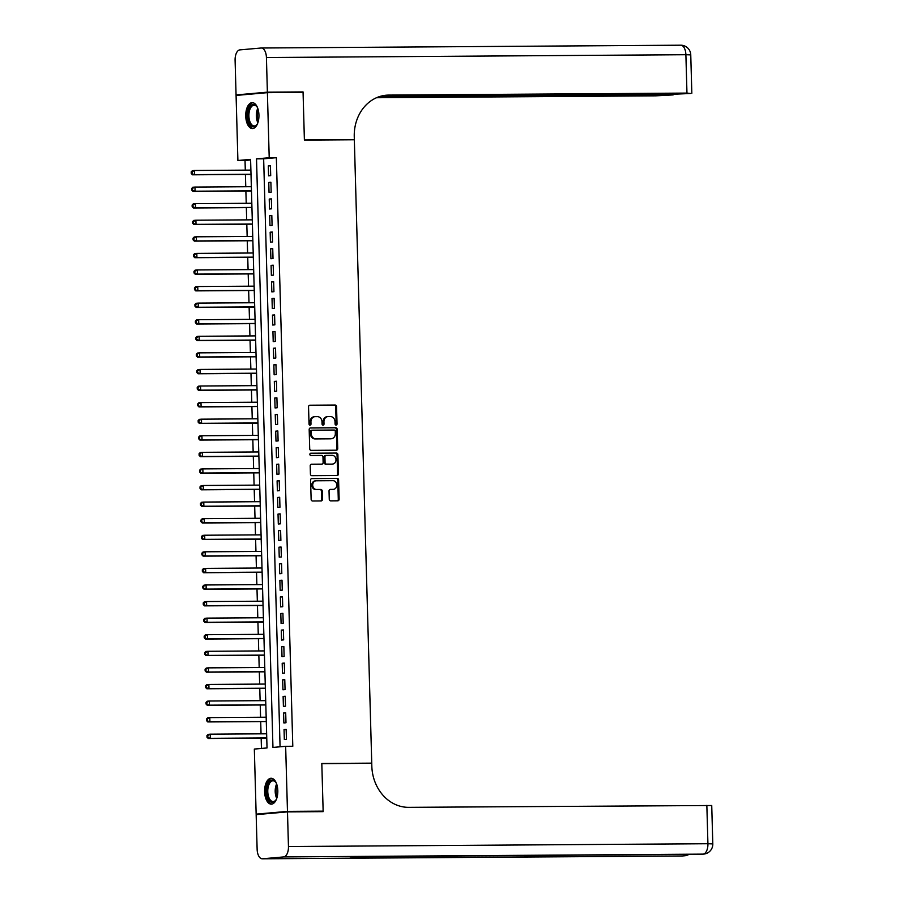 <?xml version="1.0" encoding="UTF-8"?>
<svg xmlns="http://www.w3.org/2000/svg" width="904" height="904" viewBox="0 0 904 904"><rect width="100%" height="100%" fill="white"/><g stroke="black" fill="none" stroke-linecap="round" stroke-linejoin="round"><path stroke-width="1.36" d="M336.085 425.095A1.141 0.983 85 0 0 337.034 423.953L336.559 406.664A1.627 1.401 85 0 0 335.113 405.048L309.902 405.218A1.627 1.401 85 0 0 308.546 406.845L309.032 424.145A1.141 0.983 85 0 0 310.987 424.123L310.931 421.885A5.209 4.475 85 0 1 314.954 416.665A5.209 4.475 85 0 1 315.259 416.654L317.361 416.642A5.209 4.475 85 0 1 321.993 421.818L322.05 424.055A1.141 0.983 85 0 0 324.016 424.044L323.948 421.806A5.209 4.475 85 0 1 327.971 416.574A5.209 4.475 85 0 1 328.288 416.563L330.389 416.552A5.209 4.475 85 0 1 335.011 421.727L335.079 423.965A1.141 0.983 85 0 0 336.085 425.095M335.723 425.016A1.141 0.983 85 0 0 336.186 424.032L335.712 406.732A1.627 1.401 85 0 0 334.265 405.116L309.496 405.286M309.676 425.196A1.141 0.983 85 0 0 310.14 424.202L310.083 421.965L310.931 421.885M322.694 425.106A1.141 0.983 85 0 0 323.169 424.112L323.101 421.874L323.948 421.806M264.612 791.791A12.95 6.61 89.6 0 1 271.121 778.265A12.95 6.61 89.6 0 1 277.81 790.627A12.95 6.61 89.6 0 1 271.302 804.153A12.95 6.61 89.6 0 1 264.612 791.791M245.741 116.175A12.95 6.61 89.6 0 1 252.25 102.649A12.95 6.61 89.6 0 1 258.94 115.011A12.95 6.61 89.6 0 1 252.419 128.537A12.95 6.61 89.6 0 1 245.741 116.175M329.259 499.245A1.627 1.401 85 0 0 330.706 500.861L337.78 500.816A1.627 1.401 85 0 0 339.136 499.177L338.604 479.979A1.627 1.401 85 0 0 337.158 478.363L311.948 478.521A1.627 1.401 85 0 0 310.592 480.16L311.134 499.37A1.627 1.401 85 0 0 312.569 500.986L321.112 500.929A1.627 1.401 85 0 0 322.468 499.29L322.242 491.075A1.627 1.401 85 0 0 320.796 489.459L316.558 489.482A4.362 3.74 85 0 1 312.705 485.301A4.362 3.74 85 0 1 316.061 480.792A4.362 3.74 85 0 1 316.321 480.781L332.909 480.668A4.362 3.74 85 0 1 336.774 484.838A4.362 3.74 85 0 1 333.418 489.358A4.362 3.74 85 0 1 333.158 489.369L330.389 489.392A1.627 1.401 85 0 0 329.033 491.03L329.259 499.245M267.392 92.66L303.066 92.423L304.399 140.086L354.334 139.758L371.747 763.145L321.813 763.473L323.146 811.148L287.472 811.385L256.148 814.142L254.329 749.066L267.03 747.947L250.589 159.375L237.899 160.494L236.08 95.428L267.392 92.66L269.211 157.737L256.521 158.855L272.952 747.427L285.653 746.308L287.472 811.385M285.653 746.308L292.794 746.263L276.353 157.691L269.211 157.737M336.367 450.203A1.627 1.401 85 0 0 337.723 448.565L337.192 429.366A1.627 1.401 85 0 0 335.746 427.75L310.535 427.92A1.627 1.401 85 0 0 309.179 429.547L309.71 448.757A1.627 1.401 85 0 0 311.157 450.373L336.367 450.203M337.893 454.667L338.435 473.877A1.627 1.401 85 0 1 337.079 475.515L311.869 475.673A1.627 1.401 85 0 1 310.422 474.058L310.196 465.842A1.627 1.401 85 0 1 311.552 464.204L321.767 464.136A1.627 1.401 85 0 0 323.123 462.498L322.977 457.051A1.627 1.401 85 0 0 321.53 455.435L310.886 455.503A1.141 0.983 85 0 1 310.818 453.22L336.446 453.051A1.627 1.401 85 0 1 337.893 454.667L337.045 454.746L337.587 473.945L338.435 473.877M270.703 175.636L270.42 165.692L268.307 165.884L268.578 175.828L270.703 175.636M271.166 192.224L270.884 182.269L268.77 182.461L269.042 192.405L271.166 192.224M271.629 208.801L271.347 198.846L269.234 199.038L269.505 208.982L271.629 208.801M272.081 225.378L271.81 215.434L269.697 215.615L269.968 225.559L272.081 225.378M272.545 241.956L272.273 232.012L270.16 232.192L270.432 242.148L272.545 241.956M273.008 258.533L272.737 248.589L270.624 248.781L270.895 258.725L273.008 258.533M273.471 275.121L273.2 265.166L271.087 265.358L271.358 275.302L273.471 275.121M273.935 291.698L273.663 281.743L271.55 281.935L271.822 291.879L273.935 291.698M274.398 308.275L274.127 298.331L272.014 298.512L272.285 308.456L274.398 308.275M274.861 324.852L274.59 314.908L272.477 315.089L272.748 325.044L274.861 324.852M275.325 341.429L275.053 331.486L272.929 331.678L273.211 341.622L275.325 341.429M275.788 358.018L275.517 348.063L273.392 348.255L273.675 358.199L275.788 358.018M276.251 374.595L275.98 364.64L273.855 364.832L274.138 374.776L276.251 374.595M276.714 391.172L276.443 381.228L274.319 381.409L274.601 391.353L276.714 391.172M277.178 407.749L276.906 397.805L274.782 397.986L275.065 407.941L277.178 407.749M277.641 424.326L277.37 414.382L275.245 414.574L275.528 424.518L277.641 424.326M278.104 440.915L277.833 430.959L275.709 431.151L275.991 441.095L278.104 440.915M278.568 457.492L278.296 447.536L276.172 447.729L276.454 457.673L278.568 457.492M279.031 474.069L278.76 464.125L276.635 464.306L276.918 474.25L279.031 474.069M279.494 490.646L279.223 480.702L277.099 480.883L277.381 490.838L279.494 490.646M279.957 507.223L279.686 497.279L277.562 497.471L277.844 507.415L279.957 507.223M280.421 523.811L280.15 513.856L278.025 514.048L278.308 523.992L280.421 523.811M280.884 540.389L280.613 530.433L278.488 530.625L278.771 540.569L280.884 540.389M281.347 556.966L281.076 547.022L278.952 547.202L279.234 557.158L281.347 556.966M281.811 573.543L281.539 563.599L279.415 563.78L279.698 573.735L281.811 573.543M282.274 590.12L282.003 580.176L279.878 580.368L280.161 590.312L282.274 590.12M282.737 606.708L282.455 596.753L280.342 596.945L280.624 606.889L282.737 606.708M283.201 623.285L282.918 613.341L280.805 613.522L281.087 623.466L283.201 623.285M283.664 639.862L283.381 629.918L281.268 630.099L281.551 640.055L283.664 639.862M284.127 656.44L283.845 646.496L281.732 646.676L282.014 656.632L284.127 656.44M284.59 673.017L284.308 663.073L282.195 663.265L282.477 673.209L284.59 673.017M285.054 689.605L284.771 679.65L282.658 679.842L282.941 689.786L285.054 689.605M285.517 706.182L285.235 696.238L283.121 696.419L283.404 706.363L285.517 706.182M285.98 722.759L285.698 712.815L283.585 712.996L283.867 722.951L285.98 722.759M276.353 157.691L263.652 158.81L280.07 746.794M284.048 729.573L284.331 739.529L286.444 739.336L286.161 729.392L284.048 729.573L286.172 729.562M250.611 159.963L245.029 160.449L245.3 170.144M245.413 174.461L245.764 186.721M245.877 191.038L246.227 203.298M246.34 207.615L246.69 219.875M246.803 224.192L247.154 236.464M247.267 240.78L247.617 253.041M247.73 257.357L248.08 269.618M248.193 273.935L248.543 286.195M248.656 290.512L249.007 302.772M249.12 307.089L249.47 319.361M249.583 323.677L249.933 335.938M250.046 340.254L250.397 352.515M250.51 356.831L250.86 369.092M250.973 373.408L251.323 385.669M251.436 389.986L251.787 402.257M251.9 406.574L252.25 418.834M252.363 423.151L252.702 435.412M252.826 439.728L253.165 451.989M253.289 456.305L253.628 468.566M253.753 472.882L254.092 485.154M254.216 489.471L254.555 501.731M254.679 506.048L255.018 518.308M255.143 522.625L255.482 534.885M255.606 539.202L255.945 551.463M256.069 555.779L256.408 568.051M256.533 572.368L256.872 584.628M256.996 588.945L257.335 601.205M257.459 605.522L257.798 617.782M257.922 622.099L258.262 634.359M258.386 638.676L258.725 650.948M258.849 655.264L259.188 667.525M259.312 671.841L259.651 684.102M259.776 688.419L260.115 700.679M260.239 704.996L260.578 717.256M260.702 721.584L261.041 733.845M261.166 738.161L261.448 748.444M369.713 763.326L371.747 763.145M262.273 814.097L256.148 814.142M323.146 811.148L317.033 811.679M245.029 160.449L237.899 160.494M263.652 158.81L256.521 158.855M268.307 165.884L270.42 165.861M268.77 182.461L270.884 182.438M269.234 199.038L271.347 199.027M269.697 215.615L271.81 215.604M270.16 232.192L272.273 232.181M270.624 248.781L272.737 248.758M271.087 265.358L273.2 265.335M271.55 281.935L273.663 281.924M272.014 298.512L274.127 298.501M272.477 315.089L274.59 315.078M272.929 331.678L275.053 331.655M273.392 348.255L275.517 348.232M273.855 364.832L275.98 364.82M274.319 381.409L276.443 381.398M274.782 397.986L276.906 397.975M275.245 414.574L277.37 414.552M275.709 431.151L277.833 431.14M276.172 447.729L278.296 447.717M276.635 464.306L278.76 464.294M277.099 480.883L279.223 480.871M277.562 497.471L279.686 497.449M278.025 514.048L280.15 514.037M278.488 530.625L280.613 530.614M278.952 547.202L281.076 547.191M279.415 563.78L281.539 563.768M279.878 580.368L282.003 580.345M280.342 596.945L282.466 596.934M280.805 613.522L282.929 613.511M281.268 630.099L283.393 630.088M281.732 646.676L283.856 646.665M282.195 663.265L284.319 663.242M282.658 679.842L284.783 679.831M283.121 696.419L285.246 696.408M283.585 712.996L285.709 712.985M327.44 416.642A5.209 4.475 85 0 0 327.124 416.654A5.209 4.475 85 0 0 323.101 421.874M314.411 416.721A5.209 4.475 85 0 0 314.106 416.744A5.209 4.475 85 0 0 310.083 421.965M335.926 450.203A1.627 1.401 85 0 0 336.876 448.644L336.344 429.434A1.627 1.401 85 0 0 334.898 427.818L310.128 427.987M335.282 431.163A1.141 0.983 85 0 0 334.265 430.033L312.14 430.18A1.141 0.983 85 0 0 311.191 431.332L311.258 433.683A5.209 4.475 85 0 0 315.88 438.869L331.011 438.768A5.209 4.475 85 0 0 331.316 438.745A5.209 4.475 85 0 0 335.339 433.524L335.282 431.163M312.004 430.191L311.292 430.259A1.141 0.983 85 0 0 310.343 431.4L311.191 431.332M330.785 438.779A5.209 4.475 85 0 1 330.468 438.824A5.209 4.475 85 0 1 330.163 438.835L315.033 438.937A5.209 4.475 85 0 1 310.411 433.762L310.343 431.4M336.627 475.515A1.627 1.401 85 0 0 337.587 473.945M311.145 464.272L320.92 464.215A1.627 1.401 85 0 0 321.123 464.193M310.49 453.299L336.446 453.051M332.378 464.068A4.362 3.74 85 0 0 332.638 464.057A4.362 3.74 85 0 0 335.994 459.537A4.362 3.74 85 0 0 332.141 455.356L326.287 455.401A1.627 1.401 85 0 0 324.931 457.04L325.09 462.486A1.627 1.401 85 0 0 326.536 464.102L331.531 464.136A4.362 3.74 85 0 0 331.791 464.125A4.362 3.74 85 0 0 332.05 464.091M326.095 455.413L325.44 455.469A1.627 1.401 85 0 0 324.084 457.108L324.931 457.04M331.531 464.136L325.689 464.181A1.627 1.401 85 0 1 324.242 462.565L324.084 457.108M337.045 454.746A1.627 1.401 85 0 0 335.599 453.13M332.83 489.403A4.362 3.74 85 0 1 332.57 489.437A4.362 3.74 85 0 1 332.31 489.448L329.994 489.459M315.473 480.849A4.362 3.74 85 0 0 315.213 480.86A4.362 3.74 85 0 0 311.857 485.38A4.362 3.74 85 0 0 315.711 489.561L316.558 489.482M320.671 500.929A1.627 1.401 85 0 0 321.621 499.37L321.395 491.143A1.627 1.401 85 0 0 319.948 489.527L315.711 489.561M337.339 500.816A1.627 1.401 85 0 0 338.288 499.257L337.757 480.047A1.627 1.401 85 0 0 336.311 478.431L311.541 478.6M250.894 170.099L194.507 170.483L194.62 174.63L192.507 174.811L251.007 174.415M192.089 173.455L192.043 171.794L191.196 171.862L191.241 173.523L194.62 174.63L251.007 174.246M191.196 171.862L192.382 170.664L194.507 170.483L192.043 171.794M192.507 174.811L191.241 173.523M257.764 123.091A11.198 5.718 89.6 0 1 256.939 124.582A11.198 5.718 89.6 0 1 248.69 121.622A11.198 5.718 89.6 0 1 249.527 107.418A11.198 5.718 89.6 0 1 256.815 106.559A11.198 5.718 89.6 0 1 257.663 108.039M257.052 106.909A10.373 5.3 -90.4 0 0 254.126 105.214A10.373 5.3 -90.4 0 0 249.515 110.616A10.373 5.3 -90.4 0 0 249.753 121.17A10.373 5.3 -90.4 0 0 254.261 125.961A10.373 5.3 -90.4 0 0 257.165 124.221M253.063 102.751A12.859 6.565 -90.4 0 0 247.978 122.515A12.859 6.565 -90.4 0 0 253.244 128.436M276.635 798.695A11.198 5.718 89.6 0 1 275.81 800.187A11.198 5.718 89.6 0 1 267.561 797.238A11.198 5.718 89.6 0 1 268.398 783.034A11.198 5.718 89.6 0 1 275.686 782.163A11.198 5.718 89.6 0 1 276.545 783.644M275.923 782.514A10.373 5.3 -90.4 0 0 272.997 780.819A10.373 5.3 -90.4 0 0 268.386 786.231A10.373 5.3 -90.4 0 0 268.624 796.786A10.373 5.3 -90.4 0 0 273.132 801.565A10.373 5.3 -90.4 0 0 276.036 799.837M271.934 778.355A12.859 6.565 -90.4 0 0 266.849 798.13A12.859 6.565 -90.4 0 0 272.115 804.051M267.381 92.163L303.055 91.925L304.388 139.928L354.334 139.589L354.255 136.775A41.494 35.64 -95 0 1 386.279 95.202A41.494 35.64 -95 0 1 388.765 95.09L686.961 93.089L685.887 54.715L266.42 57.517L267.381 92.163L236.057 94.931L242.182 94.886M303.055 91.925L296.941 92.468M354.334 139.589L352.289 139.77M379.239 96.671L673.164 94.909L655.637 95.847L376.516 97.722M266.42 57.517A9.955 5.085 -90.4 0 0 261.267 48.002A9.955 5.085 -90.4 0 0 261.064 48.014L239.899 49.878A9.955 5.085 -90.4 0 0 235.096 60.274L236.057 94.931M380.889 96.174L674.305 94.208L690.441 93.485L686.961 93.089M384.754 95.372A41.494 35.64 -95 0 1 385.714 95.349L388.765 95.09M287.483 811.882L256.16 814.64L257.132 849.285A9.955 5.085 -90.4 0 0 262.284 858.8A9.955 5.085 -90.4 0 0 262.488 858.789L283.653 856.924A9.955 5.085 -90.4 0 0 288.455 846.528L287.483 811.882L323.157 811.645L321.813 763.643L371.747 763.304L371.826 766.129A41.494 35.64 85 0 0 408.653 807.34L711.731 805.509L712.804 843.895L707.922 843.726L706.849 805.34M288.455 846.528L707.922 843.726A9.955 5.085 89.6 0 1 703.12 854.122L367.148 856.54L350.21 858.032L681.955 855.986A9.955 5.085 89.6 0 1 681.752 855.998A9.955 5.085 89.6 0 1 681.537 855.986M251.357 186.687L194.97 187.06L195.083 191.207L192.97 191.388L251.47 191.004M192.552 190.032L192.507 188.371L191.659 188.45L191.704 190.1L195.083 191.207L251.47 190.823M191.659 188.45L192.846 187.241L194.97 187.06L192.507 188.371M192.97 191.388L191.704 190.1M251.82 203.264L195.433 203.637L195.546 207.784L193.422 207.976L251.933 207.581M193.015 206.609L192.97 204.948L192.123 205.027L192.168 206.688L195.546 207.784L251.933 207.411M192.123 205.027L193.309 203.829L195.433 203.637L192.97 204.948M193.422 207.976L192.168 206.688M252.284 219.841L195.897 220.214L196.01 224.361L193.885 224.554L252.397 224.158M193.479 223.186L193.433 221.525L192.586 221.604L192.631 223.265L196.01 224.361L252.397 223.989M192.586 221.604L193.772 220.406L195.897 220.214L193.433 221.525M193.885 224.554L192.631 223.265M252.747 236.419L196.349 236.803L196.473 240.939L194.349 241.131L252.86 240.735M193.942 239.763L193.897 238.114L193.049 238.181L193.094 239.842L196.473 240.939L252.86 240.566M193.049 238.181L194.236 236.984L196.349 236.803L193.897 238.114M194.349 241.131L193.094 239.842M253.21 252.996L196.812 253.38L196.936 257.527L194.812 257.708L253.323 257.312M194.405 256.352L194.36 254.691L193.512 254.758L193.558 256.42L196.936 257.527L253.323 257.143M193.512 254.758L194.699 253.561L196.812 253.38L194.36 254.691M194.812 257.708L193.558 256.42M253.674 269.584L197.275 269.957L197.4 274.104L195.275 274.285L253.787 273.901M194.868 272.929L194.823 271.268L193.976 271.347L194.021 272.997L197.4 274.104L253.787 273.72M193.976 271.347L195.162 270.149L197.275 269.957L194.823 271.268M195.275 274.285L194.021 272.997M254.137 286.161L197.739 286.534L197.863 290.681L195.739 290.873L254.25 290.478M195.332 289.506L195.287 287.845L194.439 287.924L194.484 289.585L197.863 290.681L254.25 290.308M194.439 287.924L195.626 286.726L197.739 286.534L195.287 287.845M195.739 290.873L194.484 289.585M254.6 302.738L198.202 303.111L198.326 307.258L196.202 307.45L254.713 307.055M195.795 306.083L195.75 304.433L194.902 304.501L194.948 306.162L198.326 307.258L254.713 306.885M194.902 304.501L196.089 303.303L198.202 303.111L195.75 304.433M196.202 307.45L194.948 306.162M255.064 319.315L198.665 319.7L198.79 323.835L196.665 324.027L255.177 323.632M196.258 322.66L196.213 321.01L195.366 321.078L195.411 322.739L198.79 323.835L255.177 323.462M195.366 321.078L196.552 319.88L198.665 319.7L196.213 321.01M196.665 324.027L195.411 322.739M255.527 335.892L199.129 336.277L199.253 340.424L197.128 340.605L255.64 340.22M196.722 339.249L196.677 337.587L195.829 337.667L195.874 339.316L199.253 340.424L255.64 340.04M195.829 337.667L197.015 336.457L199.129 336.277L196.677 337.587M197.128 340.605L195.874 339.316M255.99 352.481L199.592 352.854L199.716 357.001L197.592 357.182L256.103 356.797M197.185 355.826L197.14 354.165L196.292 354.244L196.337 355.893L199.716 357.001L256.103 356.617M196.292 354.244L197.479 353.046L199.592 352.854L197.14 354.165M197.592 357.182L196.337 355.893M256.453 369.058L200.055 369.431L200.179 373.578L198.055 373.77L256.566 373.375M197.648 372.403L197.603 370.742L196.756 370.821L196.801 372.482L200.179 373.578L256.566 373.205M196.756 370.821L197.942 369.623L200.055 369.431L197.603 370.742M198.055 373.77L196.801 372.482M256.905 385.635L200.518 386.008L200.643 390.155L198.518 390.347L257.03 389.952M198.112 388.98L198.066 387.33L197.219 387.398L197.264 389.059L200.643 390.155L257.03 389.782M197.219 387.398L198.405 386.2L200.518 386.008L198.066 387.33M198.518 390.347L197.264 389.059M257.369 402.212L200.982 402.596L201.106 406.732L198.982 406.924L257.493 406.529M198.575 405.557L198.53 403.907L197.682 403.975L197.727 405.636L201.106 406.732L257.493 406.359M197.682 403.975L198.869 402.777L200.982 402.596L198.53 403.907M198.982 406.924L197.727 405.636M257.832 418.789L201.445 419.173L201.569 423.321L199.445 423.501L257.956 423.117M199.038 422.145L198.993 420.484L198.145 420.563L198.191 422.213L201.569 423.321L257.956 422.936M198.145 420.563L199.332 419.354L201.445 419.173L198.993 420.484M199.445 423.501L198.191 422.213M258.295 435.378L201.908 435.751L202.033 439.898L199.908 440.078L258.42 439.694M199.501 438.722L199.456 437.061L198.609 437.14L198.654 438.79L202.033 439.898L258.42 439.513M198.609 437.14L199.795 435.943L201.908 435.751L199.456 437.061M199.908 440.078L198.654 438.79M258.759 451.955L202.372 452.328L202.496 456.475L200.372 456.667L258.883 456.271M199.965 455.3L199.92 453.638L199.072 453.718L199.117 455.379L202.496 456.475L258.883 456.102M199.072 453.718L200.259 452.52L202.372 452.328L199.92 453.638M200.372 456.667L199.117 455.379M259.222 468.532L202.835 468.905L202.948 473.052L200.835 473.244L259.346 472.848M200.428 471.877L200.383 470.227L199.535 470.295L199.581 471.956L202.948 473.052L259.346 472.679M199.535 470.295L200.722 469.097L202.835 468.905L200.383 470.227M200.835 473.244L199.581 471.956M259.685 485.109L203.298 485.493L203.411 489.629L201.298 489.821L259.81 489.426M200.891 488.454L200.846 486.804L199.999 486.872L200.044 488.533L203.411 489.629L259.81 489.256M199.999 486.872L201.185 485.674L203.298 485.493L200.846 486.804M201.298 489.821L200.044 488.533M260.149 501.686L203.762 502.07L203.875 506.217L201.761 506.398L260.273 506.014M201.355 505.042L201.309 503.381L200.462 503.46L200.507 505.11L203.875 506.217L260.273 505.833M200.462 503.46L201.648 502.251L203.762 502.07L201.309 503.381M201.761 506.398L200.507 505.11M260.612 518.274L204.225 518.647L204.338 522.794L202.225 522.975L260.736 522.591M201.818 521.619L201.773 519.958L200.925 520.037L200.97 521.687L204.338 522.794L260.736 522.41M200.925 520.037L202.112 518.839L204.225 518.647L201.773 519.958M202.225 522.975L200.97 521.687M261.075 534.852L204.688 535.224L204.801 539.372L202.688 539.564L261.2 539.168M202.281 538.196L202.236 536.535L201.389 536.614L201.434 538.275L204.801 539.372L261.2 538.999M201.389 536.614L202.575 535.417L204.688 535.224L202.236 536.535M202.688 539.564L201.434 538.275M261.538 551.429L205.151 551.802L205.264 555.949L203.151 556.141L261.663 555.745M202.745 554.773L202.699 553.124L201.852 553.191L201.897 554.853L205.264 555.949L261.663 555.576M201.852 553.191L203.038 551.994L205.151 551.802L202.699 553.124M203.151 556.141L201.897 554.853M262.002 568.006L205.615 568.39L205.728 572.526L203.615 572.718L262.126 572.322M203.208 571.351L203.163 569.701L202.315 569.769L202.36 571.43L205.728 572.526L262.126 572.153M202.315 569.769L203.502 568.571L205.615 568.39L203.163 569.701M203.615 572.718L202.36 571.43M262.465 584.594L206.078 584.967L206.191 589.114L204.078 589.295L262.589 588.911M203.671 587.939L203.626 586.278L202.778 586.357L202.824 588.007L206.191 589.114L262.589 588.73M202.778 586.357L203.965 585.148L206.078 584.967L203.626 586.278M204.078 589.295L202.824 588.007M262.928 601.171L206.541 601.544L206.654 605.691L204.541 605.872L263.053 605.488M204.134 604.516L204.089 602.855L203.242 602.934L203.287 604.584L206.654 605.691L263.053 605.318M203.242 602.934L204.428 601.736L206.541 601.544L204.089 602.855M204.541 605.872L203.287 604.584M263.392 617.748L207.005 618.121L207.118 622.268L205.005 622.46L263.516 622.065M204.598 621.093L204.553 619.432L203.705 619.511L203.75 621.172L207.118 622.268L263.505 621.895M203.705 619.511L204.892 618.313L207.005 618.121L204.553 619.432M205.005 622.46L203.75 621.172M263.855 634.325L207.468 634.698L207.581 638.846L205.468 639.038L263.979 638.642M205.061 637.67L205.016 636.02L204.168 636.088L204.214 637.749L207.581 638.846L263.968 638.473M204.168 636.088L205.355 634.89L207.468 634.698L205.016 636.02M205.468 639.038L204.214 637.749M264.318 650.903L207.931 651.287L208.044 655.423L205.931 655.615L264.443 655.219M205.524 654.259L205.479 652.598L204.632 652.665L204.677 654.326L208.044 655.423L264.431 655.05M204.632 652.665L205.818 651.468L207.931 651.287L205.479 652.598M205.931 655.615L204.677 654.326M264.782 667.491L208.395 667.864L208.508 672.011L206.394 672.192L264.906 671.808M205.988 670.836L205.942 669.175L205.095 669.254L205.14 670.904L208.508 672.011L264.895 671.627M205.095 669.254L206.281 668.045L208.395 667.864L205.942 669.175M206.394 672.192L205.14 670.904M265.245 684.068L208.858 684.441L208.971 688.588L206.858 688.769L265.369 688.385M206.451 687.413L206.406 685.752L205.558 685.831L205.603 687.492L208.971 688.588L265.358 688.215M205.558 685.831L206.745 684.633L208.858 684.441L206.406 685.752M206.858 688.769L205.603 687.492M265.708 700.645L209.321 701.018L209.434 705.165L207.321 705.357L265.832 704.962M206.914 703.99L206.869 702.329L206.022 702.408L206.067 704.069L209.434 705.165L265.821 704.792M206.022 702.408L207.208 701.21L209.321 701.018L206.869 702.329M207.321 705.357L206.067 704.069M266.171 717.222L209.784 717.606L209.897 721.742L207.784 721.934L266.296 721.539M207.378 720.567L207.332 718.917L206.485 718.985L206.53 720.646L209.897 721.742L266.284 721.369M206.485 718.985L207.671 717.787L209.784 717.606L207.332 718.917M207.784 721.934L206.53 720.646M266.635 733.799L210.248 734.184L210.361 738.331L208.248 738.511L266.759 738.116M207.841 737.155L207.796 735.494L206.948 735.562L206.993 737.223L210.361 738.331L266.748 737.946M206.948 735.562L208.135 734.364L210.248 734.184L207.796 735.494M208.248 738.511L206.993 737.223M336.186 424.032L337.034 423.953M310.14 424.202L310.987 424.123M323.169 424.112L324.016 424.044M334.265 405.116L335.113 405.048M335.712 406.732L336.559 406.664M334.898 427.818L335.746 427.75M336.344 429.434L337.192 429.366M336.876 448.644L337.723 448.565M310.411 433.762L311.258 433.683M315.033 438.937L315.88 438.869M330.163 438.835L331.011 438.768M320.92 464.215L321.767 464.136M324.242 462.565L325.09 462.486M325.689 464.181L326.536 464.102M332.31 489.448L333.158 489.369M319.948 489.527L320.796 489.459M321.395 491.143L322.242 491.075M321.621 499.37L322.468 499.29M336.311 478.431L337.158 478.363M337.757 480.047L338.604 479.979M338.288 499.257L339.136 499.177M257.877 122.786A10.373 5.3 89.6 0 1 257.188 121.125A10.373 5.3 89.6 0 1 257.776 108.333M258.171 109.599A10.034 5.13 -90.4 0 0 258.047 120.933A10.034 5.13 -90.4 0 0 258.25 121.509M276.748 798.401A10.373 5.3 89.6 0 1 276.059 796.729A10.373 5.3 89.6 0 1 276.647 783.949M277.042 785.214A10.034 5.13 -90.4 0 0 276.918 796.548A10.034 5.13 -90.4 0 0 277.121 797.125M685.887 54.715L690.758 54.884A9.955 9.955 0 0 0 680.735 45.2A9.955 5.085 89.6 0 1 685.887 54.715M680.531 45.211A9.955 5.085 89.6 0 1 680.735 45.2L261.267 48.002M262.488 858.789L681.955 855.986A9.955 8.554 85 0 0 682.554 855.952L684.678 855.772A9.955 8.554 -95 0 1 684.079 855.794A9.955 5.085 89.6 0 0 686.441 854.416M367.035 856.551L700.792 854.314A9.955 5.085 89.6 0 0 701.007 854.303A9.955 8.554 85 0 0 701.606 854.28L703.719 854.088A9.955 8.554 -95 0 1 703.12 854.122L283.653 856.924M701.606 854.28A9.955 9.955 0 0 1 700.792 854.314A9.955 5.085 89.6 0 1 700.589 854.314M327.124 416.654L327.971 416.574M314.106 416.744L314.954 416.665M311.225 430.259L312.072 430.191M330.468 438.824L331.316 438.745M321.022 464.204L321.869 464.136M331.791 464.125L332.638 464.057M325.35 455.48L326.197 455.401M332.57 489.437L333.418 489.358M315.213 480.86L316.061 480.792M673.164 94.909L673.152 94.219M691.831 93.259L690.758 54.884M703.719 854.088A9.955 9.955 0 0 0 712.804 843.895M682.554 855.952A9.955 9.955 0 0 1 681.752 855.998L262.284 858.8M684.678 855.772A9.955 9.955 0 0 0 688.916 854.393"/></g></svg>
